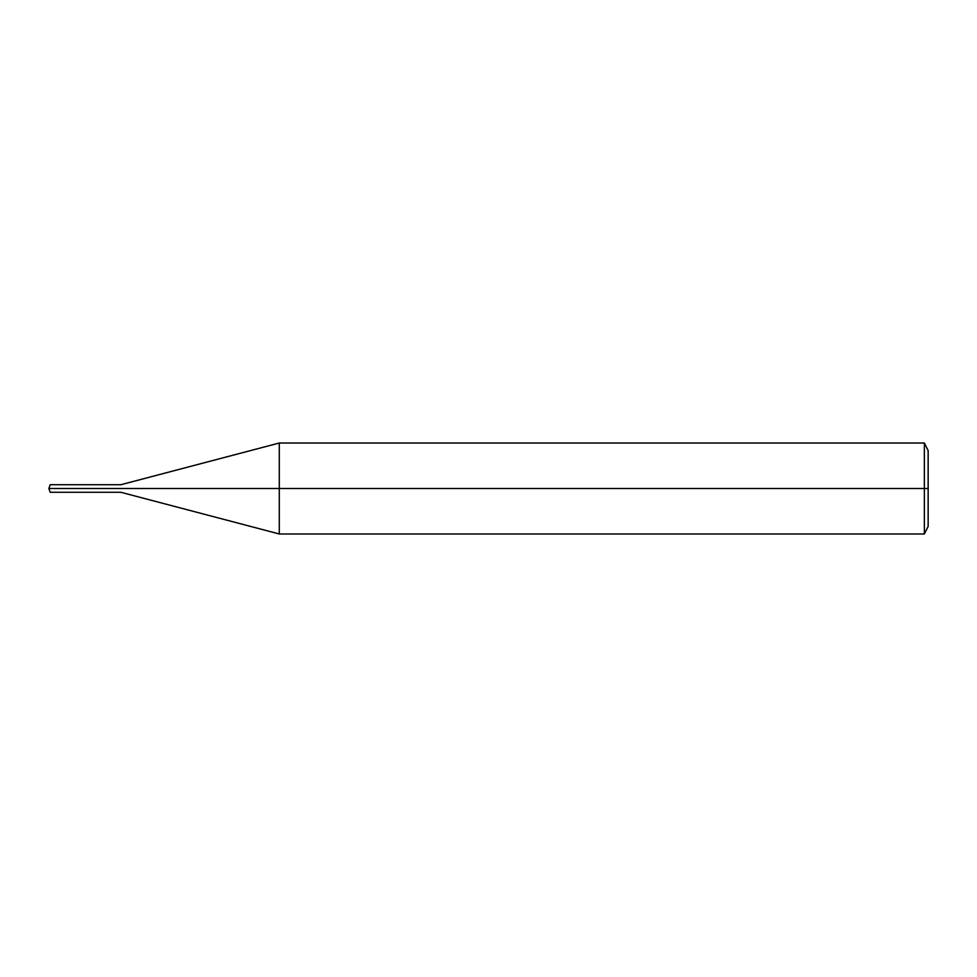<?xml version="1.0" encoding="UTF-8"?>
<svg xmlns="http://www.w3.org/2000/svg" width="977" height="977" viewBox="0 0 977 977"><rect width="100%" height="100%" fill="white"/><g stroke="black" fill="none" stroke-linecap="round" stroke-linejoin="round"><path stroke-width="1.47" d="M928.15 450.605L924.364 443.021L279.288 443.021L120.867 484.714L50.23 484.714L48.85 488.5L50.23 488.5C50.23 493.385 50.23 493.385 50.23 488.5C50.23 493.385 50.23 493.385 50.23 488.5L101.913 488.5C101.913 493.385 101.913 493.385 101.913 488.5C101.913 493.385 101.913 493.385 101.913 488.5C101.913 483.615 101.913 483.615 101.913 488.5L48.85 488.5L50.23 492.286L120.867 492.286L279.288 533.979L924.364 533.979L928.15 526.395M50.23 488.5C50.23 483.615 50.23 483.615 50.23 488.5C50.23 483.615 50.23 483.615 50.23 488.5M101.913 488.5C101.913 493.385 101.913 493.385 101.913 488.5L109.497 488.5C109.497 493.385 109.497 493.385 109.497 488.5C109.497 493.385 109.497 493.385 109.497 488.5L120.867 488.5C120.867 493.385 120.867 493.385 120.867 488.5C120.867 493.385 120.867 493.385 120.867 488.5L279.288 488.5L279.288 533.979L279.288 488.5L279.288 533.979L279.288 488.5L924.364 488.5L924.364 533.979L924.364 488.5L924.364 533.979L924.364 488.5L928.15 488.5L928.15 526.395L928.15 450.605L928.15 488.5L924.364 488.5L924.364 443.021L924.364 488.5L279.288 488.5L279.288 443.021L279.288 488.5L120.867 488.5C120.867 483.615 120.867 483.615 120.867 488.5L109.497 488.5C109.497 483.615 109.497 483.615 109.497 488.5L101.913 488.5C101.913 483.615 101.913 483.615 101.913 488.5C101.913 483.615 101.913 483.615 101.913 488.5M109.497 488.5C109.497 483.615 109.497 483.615 109.497 488.5M120.867 488.5C120.867 483.615 120.867 483.615 120.867 488.5M279.288 488.5L279.288 443.021L279.288 488.5M924.364 488.5L924.364 443.021L924.364 488.5"/></g></svg>
